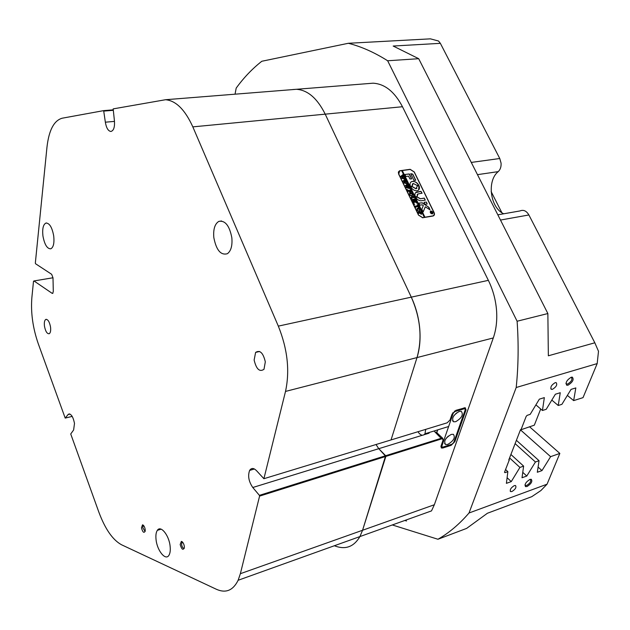 <?xml version="1.0" encoding="UTF-8"?>
<svg xmlns="http://www.w3.org/2000/svg" width="630" height="630" viewBox="0 0 630 630"><rect width="100%" height="100%" fill="white"/><g stroke="black" fill="none" stroke-linecap="round" stroke-linejoin="round"><path stroke-width="0.94" d="M540.705 408.996L534.327 425.171L520.412 429.951M425.715 429.361L424.959 433.794C423.265 435.865 421.273 435.645 418.958 433.133L418.029 431.708M451.269 434.401C445.347 437.945 443.465 441.323 445.615 444.52L447.772 444.426C453.687 440.866 455.553 437.496 453.372 434.306L451.269 434.401M459.286 411.414C453.222 415.044 451.34 418.501 453.631 421.793L455.695 421.706C461.758 418.052 463.625 414.595 461.294 411.327L459.286 411.414M442.378 428.439L440.764 428.935M437.763 429.857L436.81 432.652M442.551 447.205L452.088 444.15L453.71 442.528L465.294 409.61L464.554 408.673L454.899 411.563L453.23 413.225L441.78 446.339L442.551 447.205L441.11 445.812M454.403 411.106L454.899 411.563M464.554 408.673L463.79 407.98M441.142 445.717L441.78 446.339M453.23 413.225L452.757 412.792M453.742 415.894L456.537 412.902M446.103 438.409L448.324 436.07M571.26 377.228C566.756 380.04 565.252 382.717 566.756 385.253L568.047 385.19C572.764 382.119 574.174 379.433 572.268 377.118L571.26 377.228M565.96 383.213L566.646 384.048L567.709 383.993C571.52 381.567 572.717 379.347 571.308 377.346L571.008 377.315M529.924 479.438C525.869 481.981 524.396 484.376 525.522 486.612L527.058 486.525C531.31 483.761 532.704 481.351 531.24 479.28L529.924 479.438M524.987 484.824L525.554 485.494L526.751 485.391C530.177 483.202 531.358 481.21 530.287 479.43L530.082 479.391M514.293 485.62C510.82 487.817 509.631 489.817 510.717 491.628L511.954 491.518C515.427 489.313 516.616 487.313 515.521 485.517L514.293 485.62M555.132 382.678C551.266 385.119 550.053 387.356 551.494 389.387L552.502 389.308C556.361 386.867 557.566 384.631 556.117 382.599L555.132 382.678M503.732 213.783C490.195 207.813 486.636 180.794 498.228 171.62C500.33 169.627 501.283 166.816 501.078 163.162L499.771 158.508L440.362 43.336L393.175 46.037L418.706 58.7L547.864 313.543L548.352 355.793L594.83 342.791L528.893 214.964C526.428 210.83 523.459 209.491 519.986 210.94L497.834 214.822M254.433 468.988L249.63 470.413C251.457 467.68 253.843 467.862 256.796 470.972L263.891 478.713L391.041 439.937L417.013 357.58C419.761 348.729 420.651 338.877 419.682 328.025C418.611 317.15 415.816 306.857 411.295 297.147L325.214 114.156C317.307 98.327 307.7 90.043 296.399 89.295L292.131 89.633M368.582 83.546L373.015 83.192C384.733 83.829 394.561 91.681 402.475 106.73L488.36 280.35C492.857 289.54 495.566 299.313 496.495 309.669C497.322 320.016 496.259 329.443 493.298 337.94L434.346 504.748L431.511 510.891L359.927 536.571L362.565 530.263L385.654 455.718L441.488 438.197L442.733 438.228L443.118 439.685M422.47 435.22L378.764 448.686L376.016 444.52L378.764 448.686L385.843 456.427L362.565 530.263L359.927 536.571L238.132 580.269L240.369 573.694L434.346 504.748M428.55 432.692L429.038 433.196L429.29 432.463M509.576 457.916L519.915 467.428L523.624 466.121L522.018 477.745L526.782 476.044L535.429 461.987L515.112 443.622M510.906 454.474L523.624 466.121M516.395 440.307L539.052 460.711L535.429 461.987M551.817 400.089L558.219 405.499L561.913 404.326L571.048 389.387L575.828 387.923L573.654 400.609L583.026 397.64L597.177 363.597L516.198 387.513C518.403 366.266 518.71 344.169 517.112 321.237L547.864 313.543M535.909 404.87L542.446 410.492L546.218 409.295L555.376 394.223L560.259 392.718L558.219 405.499M505.567 469.523L507.859 471.657L504.937 472.681L504.535 472.185L509.379 459.703L509.016 459.365M432.928 216.035L422.698 217.759L418.485 215.098L398.656 174.108L398.357 172.037L399.522 170.793L410.138 169.312L414.272 171.951L434.086 212.507C434.818 214.287 434.495 215.452 433.117 215.995L432.928 216.035M442.567 438.149L436.117 431.991M520.53 429.912L550.604 456.663L559.842 453.427L529.523 426.731M567.378 395.396L573.654 400.609M334.349 545.745L336.003 546.344C346.138 549.714 354.115 546.454 359.927 536.571M594.83 342.791L598.5 351.28L597.177 363.597M531.783 496.668L487.399 513.261L466.633 528.397L437.952 539.256C449.056 532.917 459.404 524.16 469.011 513.001L547.045 484.202L540.894 490.557L531.783 496.668M440.362 43.336L438.512 41.005L430.424 38.847L348.327 43.281C361.305 46.573 374.409 52.4 387.647 60.763L418.706 58.7M348.327 43.281L261.804 61.267C252.307 68.725 243.763 77.671 236.187 88.113L235.045 94.185M516.198 387.513L469.011 513.001M559.842 453.427L547.045 484.202M539.052 460.711L537.311 472.264L541.973 470.594L550.604 456.663M507.859 471.657L506.394 483.344L511.261 481.603L519.915 467.428M542.446 410.492L544.344 397.617L539.351 399.152L530.177 414.375L527.208 415.32L526.207 416.32L521.12 429.44L520.538 429.628L508.804 459.9L509.379 459.703M406.515 520.994L404.806 520.467M292.635 89.547L296.399 89.295C307.7 90.043 317.307 98.327 325.214 114.156L411.295 297.147C420.509 318.166 422.415 338.31 417.013 357.58L391.041 439.937L447.205 422.809L450.025 419.99L452.033 414.17L455.868 410.343L465.231 407.72L466.027 409.965L454.876 441.606L451.151 445.331L442.803 448.009L441.362 447.977L441.039 446.024L442.984 440.37L442.733 438.905L441.669 438.874L259.584 496.109L240.369 573.694M437.952 539.256L392.309 524.955M387.647 60.763L517.112 321.237M522.766 472.342L526.782 476.044M507.103 477.705L511.261 481.603M538.091 467.082L541.973 470.594M453.813 442.244L465.349 409.784L464.845 407.87L464.302 407.823M440.937 446.371L441.37 447.308L442.622 447.331L451.891 444.213M452.364 443.874L453.38 442.866M491.156 191.63L501.866 212.696M431.219 213.641L432.605 213.609M432.235 213.767L432.322 213.743C433.243 212.578 432.786 211.704 430.952 211.121L430.857 211.144C429.936 212.31 430.392 213.192 432.235 213.767M430.873 210.979L430.778 210.995C429.755 212.302 430.266 213.271 432.306 213.909L432.401 213.893C433.432 212.593 432.92 211.617 430.873 210.979M431.857 211.326L430.369 211.247M423.14 211.924L425.297 206.813L429.967 209.806L429.006 207.427L422.289 202.813L418.808 203.12L419.816 205.175L422.061 204.813L423.344 205.522L421.832 209.199L423.14 211.924M429.975 209.806L428.495 207.042L422.202 202.899L418.816 203.12M417.052 190.764L417.493 190.662C419.391 189.906 419.919 188.299 419.076 185.85L417.336 185.905L416.06 188.732L412.366 186.637L410.807 187.071C412.508 189.654 414.587 190.89 417.052 190.764M418.603 190.047L418.989 185.937L417.265 185.968M416.926 188.338L415.973 188.819L412.272 186.724L410.87 186.858M414.532 199.08L415.083 199.82L413.13 199.615L411.225 198.521L411.233 197.182L413.201 196.78L413.359 196.261L414.036 197.662L411.729 197.536L411.358 198.521L412.997 199.387L414.532 199.08M415.902 202.419L414.493 201.505L413.894 203.939L413.146 202.403L413.524 202.632L414.099 201.08L412.863 201.309L412.847 201.781L412.162 200.371L414.823 200.466L415.131 199.915L415.808 201.316L414.154 201.072L416.076 201.86L416.666 203.088L415.902 202.419M414.194 204.655L414.69 204.577L414.194 204.655M416.934 205.026L417.58 204.97L418.926 207.743L418.32 207.892L418.233 206.593L415.761 206.994L415.619 207.522L414.942 206.105L418.005 206.12L416.934 205.026M417.619 208.309L419.013 208.672L419.942 209.751L419.218 211.609L416.879 210.207L417.43 208.349L419.013 208.672M422.628 217.61L418.619 215.082L398.79 174.093L399.609 170.935L401.641 170.62L424.297 217.326L422.439 217.783M421.257 214.334L419.706 212.806L418.525 213.507L417.832 212.089L418.603 212.475L420.643 212.137L420.801 211.609L421.257 214.334M410.193 192.985L411.587 193.355L412.508 194.426L411.784 196.253L409.445 194.851L409.973 193.032L411.587 193.355M410.736 192.307L410.571 190.78L409.295 190.969L410.248 192.032L409.303 192.174L409.169 190.992L407.972 191.205L407.956 191.67L407.279 190.276L409.933 190.378L410.24 189.827L411.414 192.252L410.736 192.307M406.917 189.63L407.413 189.551L406.917 189.63M409.051 187.567L409.531 188.551L405.909 187.535L407.271 186.448L405.122 185.913L407.405 183.984L408.004 185.212L407.547 184.936L405.917 186.007L407.547 186.26L408.13 185.48L408.76 186.771L408.264 186.472L406.673 187.504L409.051 187.567M406.783 182.873L407.256 183.858L403.633 182.842L405.003 181.763L402.853 181.227L405.137 179.306L405.736 180.534L405.271 180.259L403.649 181.322L405.271 181.574L405.862 180.802L406.484 182.086L405.996 181.786L404.397 182.81L406.775 183.267L406.783 182.873M404.515 178.203L404.988 179.18L401.373 178.164L402.735 177.085L400.585 176.55L402.877 174.644L403.468 175.864L403.011 175.589L401.381 176.644L403.011 176.904L403.594 176.132L404.224 177.416L403.728 177.117L402.129 178.132L404.507 178.597L404.515 178.203M424.297 217.326L424.943 217.216L402.286 170.533L410.209 169.454L414.146 171.966L434.101 212.838L434.172 214.885L432.818 216.051M424.943 217.216L433.038 215.846M413.918 180.408L415.705 180.156L412.776 174.148L410.776 173.66L413.918 180.408M408.555 176.124L409.941 178.975L411.681 178.912L409.453 174.03L404.893 174.478L405.893 176.494L408.555 176.124M417.194 196.418L417.863 194.008L422.053 193.166L420.99 191.339L416.674 192.016C414.871 192.764 414.445 194.323 415.398 196.694L417.139 196.615L417.28 194.363M416.91 185.338L418.682 185.031C416.776 182.22 414.54 181.023 411.965 181.464C410.106 182.227 409.587 183.818 410.413 186.252L412.17 186.196L413.17 183.432L416.91 185.338M426.408 202.104L424.045 202.293L425.061 204.333L427.179 203.994L426.408 202.104L424.061 202.285M420.367 198.702L417.367 197.048L415.808 197.497C417.328 199.789 419.178 200.876 421.36 200.749L425.297 200.127L424.289 198.088L420.273 198.789L417.273 197.143L415.863 197.285M431.479 212.995L431.479 212.16L430.928 212.491L430.597 211.822L431.991 211.585L432.282 212.184L432.298 212.916L431.731 212.578L431.298 213.263M424.848 217.303L402.2 170.628L401.68 170.698M425.281 200.127L424.195 198.182L420.273 198.789M427.164 203.994L426.321 202.191M412.154 186.204L412.485 183.865M418.619 185.251L418.588 185.126C416.682 182.306 414.445 181.117 411.87 181.55L410.784 182.18M421.982 193.371L420.903 191.425L415.595 192.662M411.666 178.92L409.122 173.967L404.917 174.478M423.234 211.845L425.297 206.813M415.635 180.353L412.681 174.242L410.799 173.66M432.723 213.735L432.731 212.247M430.487 211.365L430.369 212.743M430.731 212.097L431.975 211.814M432.298 212.507L432.33 212.909M431.385 213.082L431.731 212.578M432.117 212.05L431.534 212.145L432.125 212.657L432.117 212.05M418.155 212.57L420.769 212.089M420.832 211.956L421.273 212.861M421.32 212.964L421.47 214.247M419.919 213.357L421.218 213.664M420.864 213.861L421.092 212.578L419.738 212.916M419.895 213.302L420.95 213.775M419.824 212.782L419.982 213.216M418.918 208.766L419.564 209.365M419.848 209.837L419.769 211.381M416.926 208.656L417.525 208.404M417.052 210.514L418.8 211.144L419.674 210.751M417.052 209.262L416.887 210.215M419.863 210.522L419.147 209.042L416.95 209.412L416.997 210.176L418.887 211.05L419.863 210.522M416.966 205.104L417.58 204.97M417.493 205.065L417.761 205.616M415.131 206.498L418.005 206.12L418.233 206.593M418.493 207.136L418.808 207.774M414.209 204.419L414.69 204.577M414.012 202.962L414.493 201.505M413.926 203.057L413.815 203.781M412.461 200.844L415.107 200.387M415.154 200.245L415.532 201.017M414.075 201.167L415.831 202.159M416.076 202.136L416.422 202.852M414.548 198.993L414.808 199.529M411.138 197.269L413.052 196.812M413.39 196.607L413.76 197.363M411.303 197.765L411.24 198.56M411.484 198.97L412.902 199.474L414.485 199.119M411.492 193.449L412.122 194.032M412.422 194.512L412.351 196.017M409.484 193.339L410.106 193.079M409.634 195.174L411.366 195.796L412.256 195.394M409.61 193.938L409.453 194.867M412.43 195.19L411.721 193.717L409.524 194.064L409.563 194.827L411.453 195.702L412.43 195.19M409.5 191.67L410.201 191.937M407.578 190.74L410.217 190.299M410.264 190.165L410.563 190.78M410.965 191.599L411.295 192.276M406.941 189.402L407.413 189.551M409.146 187.842L409.382 188.338M405.854 187.433L407.271 186.448M405.129 185.937L407.334 184.385M407.39 184.236L407.76 184.992M407.547 186.26L405.917 186.007M408.114 185.716L408.5 186.519M408.957 188.047L406.673 187.504M406.87 183.157L407.114 183.653M403.586 182.739L405.003 181.763M402.861 181.251L405.066 179.7M405.122 179.558L405.492 180.314M405.271 181.574L403.649 181.322M405.838 181.038L406.232 181.834M406.681 183.362L404.397 182.81M404.602 178.479L404.846 178.975M401.318 178.054L402.735 177.085M400.601 176.573L402.806 175.038M402.861 174.888L403.231 175.644M403.011 176.904L401.381 176.644M403.578 176.369L403.964 177.164M404.531 178.589L402.129 178.132M141.459 527.861C142.758 532.389 144.01 533.445 145.207 531.003L145.184 529.46C144.687 526.814 143.797 525.27 142.522 524.837L141.459 527.861M143.325 525.239L142.766 527.68L145.105 531.515M180.172 544.556C181.747 549.636 183.149 550.62 184.377 547.501L184.33 546.344C183.787 543.485 182.794 541.839 181.345 541.406L180.172 544.556M182.235 541.8L181.55 544.367C182.07 546.958 182.968 548.32 184.228 548.447M254.134 360.053C256.315 369.196 259.599 372.275 263.994 369.29L265.317 361.864C263.198 352.863 259.962 349.713 255.615 352.398L254.134 360.053M156.082 539.847C157.224 550.833 165.682 561.11 168.958 555.243C170.187 553.187 170.557 550.108 170.092 545.997C168.927 534.972 160.587 524.908 157.327 530.365C155.996 532.421 155.586 535.579 156.082 539.847M42.927 235.911C44.533 244.598 47.163 248.897 50.802 248.811C53.455 247.346 54.432 243.078 53.723 236.022C52.14 227.438 49.557 223.107 45.982 223.044C43.21 224.438 42.194 228.729 42.927 235.911M213.83 237.636C216.31 250.22 220.846 255.575 227.43 253.685C231.021 250.937 232.494 245.653 231.848 237.817C229.517 225.698 225.178 220.216 218.823 221.382C214.806 223.886 213.145 229.304 213.83 237.636M44.454 326.096C45.51 331.467 47.108 334.002 49.266 333.711C50.502 332.79 50.928 330.585 50.542 327.088C49.502 321.741 47.904 319.19 45.769 319.441C44.502 320.347 44.061 322.56 44.454 326.096M238.132 580.269C233.084 590.452 225.863 593.468 216.46 589.31L121.559 544.777C112.746 539.989 105.171 529.09 98.831 512.088L70.733 433.976L73.623 429.975L74.497 423.376C73.072 416.572 71.032 413.524 68.371 414.225L65.197 418.084L72.19 416.391M65.197 418.084L38.217 343.594C32.776 327.789 30.665 312.417 31.878 297.486L33.508 281.248L33.988 280.948L52.109 293.32L52.944 293.17M52.109 293.32L52.676 293.407L53.298 291.469L52.999 277.869L51.676 274.31L35.532 263.726L35.343 262.97L46.974 147.129C48.919 130.166 53.999 120.527 62.197 118.204L103.659 110.628L113.053 109.848M259.584 496.109L259.387 495.345L385.654 455.718L378.764 448.686L252.787 487.502L259.387 495.345M249.63 470.413C247.661 475.847 248.716 481.541 252.787 487.502M493.298 337.94L285.508 391.427L263.891 478.713M285.508 391.427C289.957 370.873 287.564 349.107 278.326 326.127L488.36 280.35M402.475 106.73L192.827 126.874L278.326 326.127M192.827 126.874C185.031 109.714 175.943 100.658 165.548 99.721L113.172 108.888L114.416 120.708C114.896 127.063 113.731 130.654 110.919 131.473C108.187 131.071 106.328 127.977 105.352 122.196L103.659 110.628M113.116 110.321L103.942 111.085M52.991 277.767L33.988 280.948M471.279 162.422L499.771 158.508M429.038 433.196L424.092 434.724M504.512 472.272L504.937 472.681M528.893 214.964L500.488 220.051M498.228 171.62L477.477 174.652M441.669 438.874L434.503 431.519M454.128 441.347L454.876 441.606M465.263 409.705L466.027 409.965M450.844 444.552L451.151 445.331M441.094 445.859L442.803 448.009M69.985 414.075L68.056 414.54M114.495 121.385L105.352 122.196M448.639 426.51L424.959 433.794M444.583 443.536L445.615 444.52M452.521 420.753L453.631 421.793M566.646 384.048L566.756 385.253M565.929 383.402L566.748 384.072M525.475 485.462L525.522 486.612M524.963 484.942L525.554 485.494M510.198 491.14L510.717 491.628M550.77 388.789L551.494 389.387M373.015 83.192L165.548 99.721M441.016 446.89L441.535 447.379M442.733 438.905L442.733 438.228M441.37 447.308L441.362 447.977M464.649 407.83L465.231 407.72M530.2 479.406L531.24 479.28M571.197 377.323L572.268 377.118M69.568 413.934L68.371 414.225M46.431 319.315L45.769 319.441M221.539 220.973L218.823 221.382M46.533 222.965L45.982 223.044M161.138 529.161L157.327 530.365M259.647 351.469L255.615 352.398M182.424 541.973L181.826 542.17M181.873 541.564L181.345 541.406M142.915 524.955L142.522 524.837"/></g></svg>

